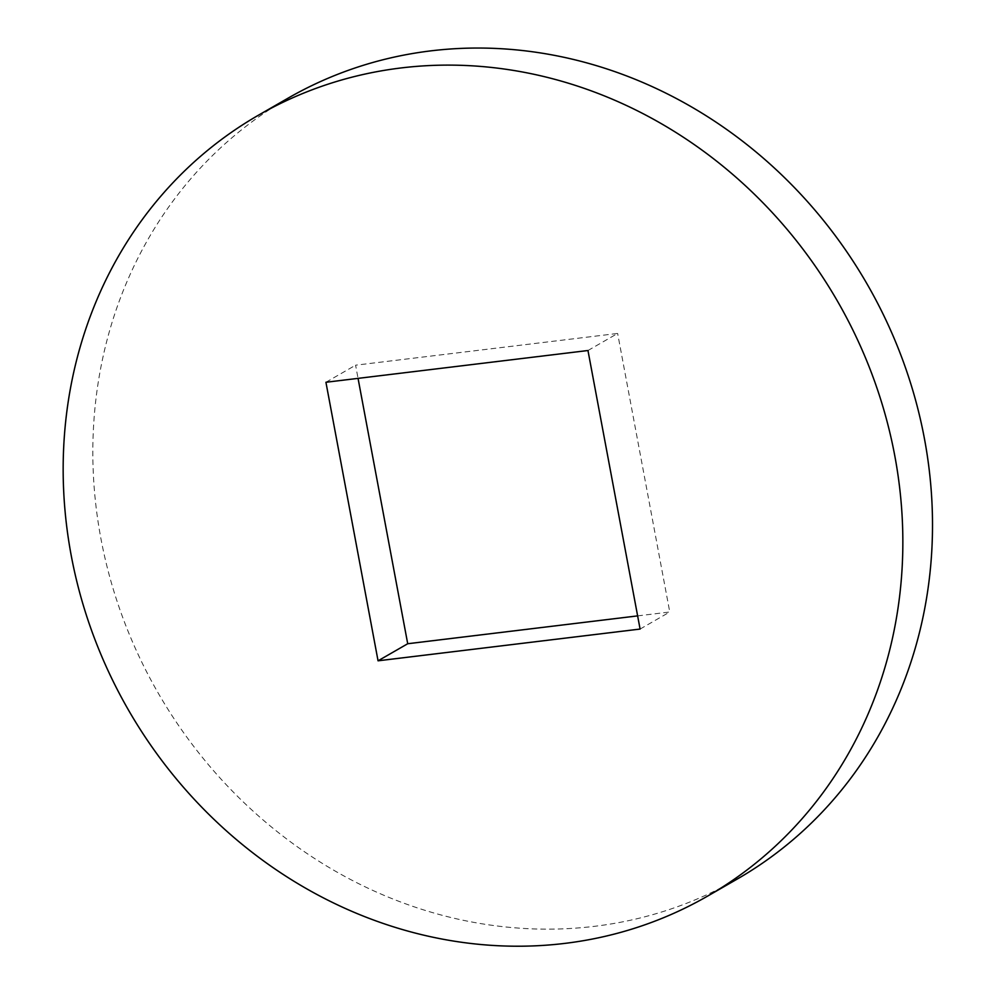 <?xml version="1.0" encoding="UTF-8"?>
<svg xmlns="http://www.w3.org/2000/svg" width="996" height="996" viewBox="0 0 996 996"><rect width="100%" height="100%" fill="white"/><g stroke="black" fill="none" stroke-linecap="round" stroke-linejoin="round"><path stroke-width="0.75" stroke-dasharray="4.98 3.74" d="M737.339 878.995A450.429 409.219 60.1 0 1 100.895 538.475A450.429 409.219 60.1 0 1 288.006 98.193M587.964 350.517L617.632 333.448L355.584 365.196L358.05 378.368M325.929 382.265L355.584 365.196M637.627 615.889L669.76 611.992L617.632 333.448M640.092 629.061L669.76 611.992"/><path stroke-width="1.49" d="M71.226 555.544A450.429 409.219 60.1 0 1 258.35 115.262A450.429 409.219 60.1 0 1 837.698 301.551A450.429 409.219 60.1 0 1 707.67 896.064A450.429 409.219 60.1 0 1 71.226 555.544M258.35 115.262L288.006 98.193A450.429 409.219 60.1 0 1 867.354 284.483A450.429 409.219 60.1 0 1 737.339 878.995L707.67 896.064M378.057 660.809L640.092 629.061L587.964 350.517L325.929 382.265L378.057 660.809L407.713 643.74L637.627 615.889M358.05 378.368L407.713 643.74"/></g></svg>
